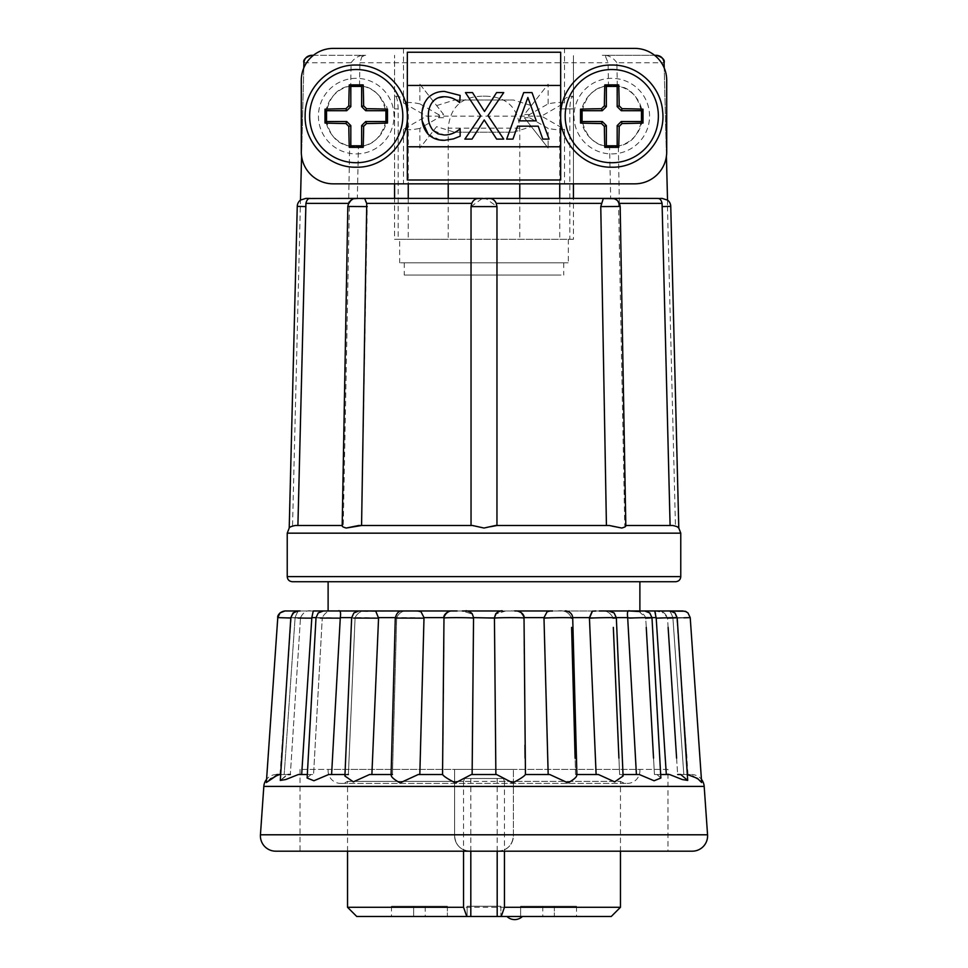 <?xml version="1.0" encoding="UTF-8"?>
<svg xmlns="http://www.w3.org/2000/svg" width="968" height="968" viewBox="0 0 968 968"><rect width="100%" height="100%" fill="white"/><g stroke="black" fill="none" stroke-linecap="round" stroke-linejoin="round"><path stroke-width="0.73" stroke-dasharray="4.84 3.63" d="M561.004 275.069L404.273 275.069L561.004 275.069M406.996 262.8L563.727 262.8L406.996 262.8M398.187 108.912L394.557 108.912C394.363 101.192 394.666 96.945 395.464 96.183C396.88 96.945 397.787 101.192 398.187 108.912L398.187 239.29L568.325 239.29L568.325 262.8L399.675 262.8L568.325 262.8M524.366 117.733L548.13 148.068L524.366 117.733L529.556 117.733L528.213 116.124L529.556 114.514L548.13 103.866C555.075 102.39 560.533 102.088 564.501 102.947L541.499 116.124L564.501 129.288L564.501 183.835L573.431 183.835L573.431 55.297L573.443 108.912L559.746 108.912L569.813 108.912C570.212 101.192 571.108 96.945 572.524 96.183L572.536 96.183C573.334 96.945 573.637 101.192 573.443 108.912L573.443 239.29L399.675 239.29L399.675 262.8M399.675 239.29L394.557 239.29L394.557 55.297L394.569 183.835L564.501 183.835M490.486 526.737L484 528.032L471.041 525.503L471.029 206.595L482.379 198.404L657.381 198.404M573.443 239.29L448.22 239.29L448.22 198.404M569.813 108.912L569.813 239.29L394.557 239.29M519.78 128.127L448.22 128.127C450.193 107.097 461.772 96.461 482.947 96.183L485.053 96.183C506.228 96.449 517.807 107.097 519.78 128.127L519.78 183.835M519.78 198.404L519.78 239.29M602.314 55.297L605.665 55.297L605.702 56.979A7.671 5.421 90 0 0 602.314 55.297L654.598 55.297A31.944 31.944 0 0 0 634.766 48.4L564.501 48.4L564.501 102.947M605.702 56.979L608.086 62.775L608.485 85.632L611.776 85.45A30.661 30.661 0 0 1 642.437 116.124A30.661 30.661 0 0 1 611.776 146.785A30.661 30.661 0 0 1 581.102 116.124A30.661 30.661 0 0 1 611.776 85.45L617.294 85.958C630.833 87.459 639.219 97.429 642.437 115.87C639.727 133.995 631.705 144.05 618.346 146.071L609.562 146.7L610.675 198.404L609.102 198.404L610.481 198.404C614.486 198.585 617.451 200.243 619.363 203.377L618.346 146.071M292.348 581.72L675.652 581.72M342.188 525.709L295.252 525.503M346.266 528.032C342.962 527.161 341.68 526.314 342.406 525.503L347.887 206.462L351.953 206.378L367.235 206.595L361.572 525.503L471.041 525.503L358.668 525.503L472.505 525.503M625.146 526.761L621.734 528.032L606.428 525.503L600.765 206.595C601.914 200.219 605.036 197.484 610.13 198.404L611.002 198.404M677.225 526.774L672.748 525.503L675.446 525.503L667.46 206.462L670.751 206.378M670.098 525.503L624.759 525.503L618.576 203.389C617.052 200.219 614.607 198.597 611.207 198.501L609.404 198.404M495.495 525.503L606.428 525.503L495.495 525.503M667.521 200.073L667.46 206.462M349.654 146.071L356.224 146.785A30.661 30.661 0 0 1 325.563 116.124A30.661 30.661 0 0 1 356.224 85.45A30.661 30.661 0 0 1 386.897 116.124A30.661 30.661 0 0 1 356.224 146.785L358.438 146.7C373.672 145.95 383.159 135.907 386.885 116.559C383.764 97.199 374.628 86.89 359.515 85.632L350.706 85.958C337.166 87.459 328.781 97.429 325.563 115.87C328.273 133.995 336.295 144.05 349.654 146.071L348.637 203.377C350.537 200.255 353.489 198.597 357.519 198.404L356.793 198.501C353.405 198.597 350.948 200.219 349.424 203.389L343.241 525.503M348.637 203.377L347.887 206.462M358.596 198.404L357.325 198.404L358.438 146.7M490.292 198.537L477.708 198.537M611.207 198.501L606.597 198.404M611.776 153.912A37.8 37.8 0 0 0 649.564 116.124A37.8 37.8 0 0 0 611.776 78.323A37.8 37.8 0 0 0 573.976 116.124A37.8 37.8 0 0 0 611.776 153.912M356.224 153.912A37.8 37.8 0 0 0 394.024 116.124A37.8 37.8 0 0 0 356.224 78.323A37.8 37.8 0 0 0 318.436 116.124A37.8 37.8 0 0 0 356.224 153.912M639.884 581.72L328.116 581.72L639.884 581.72M328.116 610.977L654.743 610.977M549.243 774.521L525.418 774.521L523.785 617.632L627.7 617.632C626.986 612.199 627.712 609.973 629.89 610.977L465.608 610.977C465.56 610.094 471.597 612.175 472.36 614.099L462.329 610.977L415.272 610.977L421.019 611.752L424.008 617.632L444.215 617.632L442.751 774.521L443.997 617.632M500.867 906.266L500.867 916.478L467.133 916.478L500.867 916.478L467.133 916.478L500.867 916.478L500.867 906.266L467.133 906.266L467.133 916.478L467.133 906.266L500.867 906.266M554.349 906.266L554.349 916.478L520.615 916.478L554.349 916.478L520.615 916.478L554.349 916.478L554.349 906.266L520.615 906.266L520.615 916.478L520.615 906.266L554.349 906.266M425.23 906.266L391.495 906.266L425.23 906.266L425.23 916.478L391.495 916.478L425.23 916.478M391.495 906.266L391.495 916.478M447.385 906.266L447.385 916.478L413.651 916.478L447.385 916.478L413.651 916.478L447.385 916.478L447.385 906.266L413.651 906.266L413.651 916.478L413.651 906.266L447.385 906.266M576.505 906.266L542.77 906.266L576.505 906.266L576.505 916.478L542.77 916.478L576.505 916.478M542.77 906.266L542.77 916.478M667.993 769.415L513.391 769.415L667.993 769.415L667.993 851.187L498.06 851.187C507.353 850.291 512.471 845.185 513.391 835.856L513.391 769.415L513.391 835.856C512.471 845.173 507.365 850.279 498.06 851.187L620.464 851.187L620.464 781.37L347.536 781.37L463.551 781.37L464.64 778.49L503.36 778.49L504.449 781.37L620.464 781.37A12.572 12.572 0 0 0 639.812 769.415L328.188 769.415L639.812 769.415M347.536 851.187L347.536 781.37A12.572 12.572 0 0 1 328.188 769.415M503.36 778.49L464.64 778.49M463.551 781.37L463.551 851.187M347.536 907.282L620.464 907.282M356.744 916.478L611.256 916.478M522.333 916.478L507.002 916.478L522.333 916.478M277.792 617.632L291.235 617.632C293.727 612.199 296.438 609.973 299.366 610.977L299.366 610.977C296.438 609.973 293.727 612.199 291.235 617.632L290.957 617.632A7.151 7.151 0 0 1 298.047 610.977L313.329 610.977L311.829 617.632L322.296 617.632L316.028 617.632M371.881 774.521L392.451 774.521L396.674 617.632L392.451 774.521L371.881 774.521L378.561 617.632L395.319 617.632M395.791 618.068L396.65 618.153L395.791 618.068M331.588 774.521L348.383 774.521L355.087 617.632L348.383 774.521L331.588 774.521L340.3 617.632L351.674 617.632M452.734 610.977L375.79 611.171C358.341 612.357 360.169 609.792 355.667 611.703C354.215 611.74 352.872 613.785 351.662 617.826L355.05 618.153L351.65 617.826L344.923 776.034L346.508 774.521L344.923 776.046L353.32 781.878L369.558 774.521L391.604 774.521M307.316 774.521L313.559 774.521L322.259 618.153L313.559 774.521L301.677 774.521L311.829 617.632M307.134 778.018L316.016 617.741L322.259 618.153L316.028 617.741M288.101 774.521L290.339 774.521L300.516 617.632L290.339 774.521L284.193 774.521L295.071 618.153L284.193 774.521L288.101 774.521L280.309 780.414L287.266 774.521L280.744 774.521L290.339 774.521M298.217 618.068L290.836 617.669L298.217 618.068M277.889 774.521L280.333 774.521L291.199 618.153L280.333 774.521M281.724 774.521L284.193 774.521L281.724 774.521M279.982 774.521L291.199 618.153C273.448 617.511 273.908 617.487 292.578 618.068L295.071 618.153M299.354 774.521L313.559 774.521L310.982 774.521L307.122 778.018L310.982 774.521L299.354 774.521M300.479 618.153C283.055 617.536 292.142 617.451 309.457 618.068L311.805 618.153M322.259 618.153C306.844 617.536 322.949 617.451 338.231 618.068L340.288 618.153M355.05 618.153C342.708 617.536 364.742 617.451 376.939 618.068L378.561 618.153M442.751 774.521L418.236 774.521L419.822 774.521L424.008 617.632M396.65 618.153C388.204 617.536 414.655 617.451 422.943 618.068L424.008 618.153M547.743 758.113L548.178 774.521L525.455 774.521C524.245 776.336 519.973 779.119 512.616 782.882L496.596 774.521L471.404 774.521L472.13 774.521L473.546 617.632L494.454 617.632L494.527 627.397M494.648 640.405L495.87 774.521L471.404 774.521L455.335 782.882C448.015 779.107 443.767 776.324 442.582 774.521L444.191 618.153C440.222 617.536 469.298 617.451 473.11 618.068L473.558 618.153M524.971 745.094L525.092 758.113M595.417 758.113L596.119 774.521L598.442 774.521L576.904 774.811L575.549 774.521L575.113 758.113M571.604 627.397L575.549 774.521L596.119 774.521L576.892 774.521M638.444 774.521L621.492 774.521L623.077 776.046L621.492 774.521L619.617 774.521L618.915 758.113M613.337 627.397L619.617 774.521L636.412 774.521L623.017 774.521M668.646 774.521L657.018 774.521L660.878 778.018L657.018 774.521L654.441 774.521L653.533 758.113M627.7 617.632L647.653 618.068L645.704 617.632L654.441 774.521L660.684 774.521M646.261 627.397L645.741 618.153L651.972 617.741M669.614 774.521L682.271 779.543L687.691 780.414L680.734 774.521L677.66 774.521L676.596 758.113M651.972 617.632L669.783 618.068L667.484 617.632L677.66 774.521L687.256 774.521L683.807 774.521L672.929 618.153L683.807 774.521L677.66 774.521M668.126 627.397L667.521 618.153L677.164 617.669L669.783 618.068M675.422 618.068L679.258 618.068L676.801 618.153L687.667 774.521L691.43 774.521L701.643 782.507L691.055 774.521L687.667 774.521L686.53 758.113M682.537 700.759L676.765 617.632L690.22 617.632L701.643 782.507L697.468 778.393L687.256 774.521L680.734 774.521L687.256 774.521M276.57 774.521A12.778 12.778 0 0 0 266.575 779.337M691.43 774.521A12.778 12.778 0 0 1 701.425 779.337M391.108 774.521L392.451 774.521M344.983 774.521L346.967 774.521M276.945 774.521L266.357 782.507L276.945 774.521M454.609 835.856C455.541 845.185 460.647 850.291 469.94 851.187C460.647 850.279 455.529 845.173 454.609 835.856L454.609 769.415L300.007 769.415L454.609 769.415L454.609 835.856A15.331 15.331 0 0 0 469.94 851.187L498.06 851.187L469.94 851.187A15.331 15.331 0 0 1 454.609 835.856L454.609 769.415L513.391 769.415L454.609 769.415L454.609 835.856M300.007 769.415L300.007 851.187L469.94 851.187M688.018 774.521L677.043 617.632C676.438 613.591 674.067 611.377 669.904 610.977L668.634 610.977C671.562 609.973 674.273 612.199 676.765 617.632C674.273 612.199 671.562 609.973 668.634 610.977M660.866 778.018L651.984 617.741L649.758 612.938L646.975 611.304C642.776 610.082 644.978 612.514 628.885 611.002L599.24 610.977C605.544 609.973 610.106 612.199 612.913 617.632L616.35 617.826L623.077 776.034L614.632 781.854L598.442 774.521M543.992 617.632L546.981 611.752L552.728 610.977L510.85 610.977C517.408 609.973 521.716 612.199 523.785 617.632L524.015 618.068M505.671 610.977L495.64 614.087L505.671 610.977L462.329 610.977L472.372 614.087M378.561 617.632L375.79 611.171L313.257 610.977M301.677 774.521L298.386 774.521L285.729 779.543L280.309 780.414L290.823 617.669L293.074 612.913L297.926 610.977M348.383 774.521L328.684 774.521L313.898 780.765L307.122 778.018M543.992 618.153L544.234 627.397M442.582 774.521L418.236 774.521L400.014 782.882C393.323 779.107 390.455 776.324 391.387 774.521M589.439 618.153L589.839 627.397M627.712 618.153L628.232 627.397M635.504 758.113L636.412 774.521M656.195 618.153L656.788 627.397M665.258 758.113L666.323 774.521M659.486 611.425L654.67 610.977L669.989 610.977L661.737 611.546L667.484 617.632L672.905 617.632C670.885 612.199 669.227 609.973 667.956 610.977C669.227 609.973 670.885 612.199 672.905 617.632L667.484 617.632C664.701 612.199 661.12 609.973 656.74 610.977M572.681 617.632L571.326 617.632L572.209 618.068M472.13 774.521L495.87 774.521M275.735 851.187L692.265 851.187M280.744 774.521L270.544 778.393L266.357 782.507L277.78 617.632L291.199 618.153M576.613 774.521C577.557 776.336 574.665 779.119 567.95 782.882L549.764 774.521M660.878 778.018L654.078 780.752L639.316 774.521M683.033 610.977L687.958 612.901L690.208 617.632L679.258 618.068M651.984 617.741L647.653 618.068M609.199 610.977L614.148 612.962L616.338 617.814L614.377 618.068M494.442 618.153C495.229 617.536 524.946 617.451 524.027 618.068C524.922 615.212 522.538 612.853 516.864 610.977M546.981 611.752L552.728 610.977L546.981 611.752M457.15 610.977C450.592 609.973 446.272 612.199 444.215 617.632C446.272 612.199 450.592 609.973 457.15 610.977M571.326 617.632C568.797 612.199 564.211 609.973 557.556 610.977C564.211 609.973 568.797 612.199 571.326 617.632M415.272 610.977L421.019 611.752L415.272 610.977M608.763 610.977L595.901 610.977M410.444 610.977C403.789 609.973 399.191 612.199 396.674 617.632C399.191 612.199 403.789 609.973 410.444 610.977M368.76 610.977C362.456 609.973 357.894 612.199 355.087 617.632C357.894 612.199 362.456 609.973 368.76 610.977M639.098 611.51L645.704 617.632C642.812 612.199 638.602 609.973 633.06 610.977M338.11 610.977L339.115 611.002L338.11 610.977C340.288 609.973 341.014 612.199 340.3 617.632M334.94 610.977C329.398 609.973 325.188 612.199 322.296 617.632C325.188 612.199 329.398 609.973 334.94 610.977M311.26 610.977C306.88 609.973 303.299 612.199 300.516 617.632L295.095 617.632L300.516 617.632C303.299 612.199 306.88 609.973 311.26 610.977M300.044 610.977C298.773 609.973 297.115 612.199 295.095 617.632C297.115 612.199 298.773 609.973 300.044 610.977M616.338 617.632L612.913 617.632C610.106 612.199 605.544 609.973 599.24 610.977M524.003 617.632L523.785 617.632C521.716 612.199 517.408 609.973 510.85 610.977M498.06 851.187A15.331 15.331 0 0 0 513.391 835.856L513.391 769.415L513.391 835.856A15.331 15.331 0 0 1 498.06 851.187M507.002 916.539L522.333 916.539M497.189 778.49L497.189 851.187M470.811 778.49L470.811 851.187M504.449 781.37L504.449 851.187M527.862 97.49L519.441 120.867L536.26 120.867M538.196 126.167L517.529 126.167L512.943 139.114L506.663 139.114M548.493 137.565L549.062 139.114L542.782 139.114M523.712 92.601L532.013 92.601L532.582 94.15M511.624 125.574L520.893 100.309M429.405 123.698L433.059 130.39L444.215 135L449.37 134.431M452.455 133.536L460.151 129.107L460.151 136.185L453.46 138.896L444.481 140.299M428.521 119.221L429.405 123.686M438.02 97.828L432.865 101.507C429.683 105.669 428.171 110.473 428.364 115.942M424.444 103.165L428.146 97.732C432.66 93.424 438.117 91.319 444.506 91.428L460.151 95.433L459.691 102.62C455.129 98.76 449.951 96.788 444.155 96.727M422.217 121.048L421.963 113.546M421.975 113.353L422.145 111.465M440.089 139.997L428.207 134.346M472.009 139.114L464.87 139.114L480.769 115.882L465.451 92.601L472.505 92.601M484.678 120.661L484.23 119.972M496.584 92.601L503.723 92.601L487.969 115.591L503.723 139.114L496.644 139.114M560.666 52.236L407.334 52.236L407.334 177.277M560.666 54.958L560.666 180L407.334 180M573.431 183.835L634.766 183.835A31.944 31.944 0 0 0 666.71 151.891L666.71 80.344A31.944 31.944 0 0 0 654.598 55.297L605.665 55.297M666.42 156.223L664.217 67.954L666.42 156.187M356.998 198.404L361.403 198.404L356.793 198.501M454.585 132.217L513.415 132.217L454.585 132.217L436.653 126.639L419.87 148.068L436.653 126.639M529.556 117.733L548.13 128.369L548.13 148.068M443.634 117.733L438.444 117.733L419.87 128.369L419.87 148.068M513.415 132.217L531.347 126.639M438.444 117.733L439.787 116.124L438.444 114.514L443.634 114.514L419.87 84.18L419.87 103.866L438.444 114.514M541.499 116.124L426.501 116.124L403.499 129.288C407.467 130.148 412.925 129.845 419.87 128.369M529.556 114.514L524.366 114.514L531.347 105.597L513.415 100.019L454.585 100.019L513.415 100.019M548.13 103.866L548.13 84.18L524.366 114.514M419.87 84.18L443.634 114.514M436.653 105.597L454.585 100.019M531.347 105.597L548.13 84.18M564.501 48.4L333.234 48.4A31.944 31.944 0 0 0 301.29 80.344L301.29 151.891A31.944 31.944 0 0 0 333.234 183.835L394.569 183.835M303.783 67.954L301.58 156.223L303.783 67.966M609.562 146.7C594.328 145.95 584.841 135.907 581.115 116.559C584.236 97.199 593.372 86.89 608.485 85.632M600.765 206.595L620.113 206.462L625.812 525.503L624.759 525.503M620.113 206.462L619.363 203.377M482.887 198.404L485.621 198.404L496.971 206.595L496.959 525.503L609.332 525.503M357.87 198.404C362.964 197.484 366.086 200.219 367.235 206.595M359.515 85.632L359.914 62.775L362.334 55.297L311.575 55.297M564.501 129.288C560.533 130.148 555.075 129.845 548.13 128.369M625.594 525.503L675.446 525.503M617.294 85.958L616.882 62.775L664.084 62.775M310.619 198.404L485.113 198.404M292.554 525.503L300.479 200.073M303.916 62.775L351.118 62.775L350.706 85.958M403.499 129.288L403.499 183.835M419.87 103.866C412.925 102.39 407.467 102.088 403.499 102.947L426.501 116.124M403.499 48.4L403.499 102.947M351.118 62.775C353.889 58.782 357.543 56.289 362.068 55.297M313.402 55.297L365.686 55.297A7.671 5.421 -90 0 0 362.298 56.979M365.686 55.297L362.334 55.297M605.932 55.297C610.457 56.289 614.111 58.782 616.882 62.775M482.947 96.183L485.053 96.183M448.22 128.127L448.22 183.835M398.187 239.29L448.22 239.29M568.325 239.29L569.813 239.29M387.757 111.005L386.438 105.742L387.757 111.005M359.914 62.775L608.086 62.775M287.23 576.613L680.77 576.613M287.23 533.162L680.77 533.162M471.029 206.595L496.971 206.595M619.109 206.595L620.173 206.474M263.816 786.415L704.184 786.415M707.56 834.791L260.44 834.791M619.508 203.389L618.576 203.389M349.424 203.389L348.492 203.389M347.827 206.474L348.891 206.595M297.249 206.378L300.54 206.462M563.727 262.8L563.727 275.069M395.525 96.183C400.728 96.401 404.551 98.797 406.996 103.407L408.254 108.912L408.254 183.835M408.254 198.404L408.254 239.29M559.746 183.835L559.746 108.912L561.004 103.407C563.449 98.797 567.272 96.401 572.475 96.183M482.379 198.404L485.621 198.404M340.688 783.402L627.312 783.402L340.688 783.402M687.691 780.414L677.176 617.669L674.926 612.913L670.025 610.977M576.904 774.811L572.705 617.935C571.398 612.998 569.015 610.675 565.542 610.977M391.096 774.823L395.295 617.935C396.602 612.986 398.985 610.663 402.446 610.977M495.64 614.087C496.427 612.175 502.319 610.094 502.392 610.977M443.973 618.068C443.078 615.212 445.461 612.853 451.136 610.977M550.247 610.977L550.852 611.002M644.676 610.977L629.527 610.977M316.016 617.741L318.242 612.938L323.07 610.977M297.975 610.977L313.329 610.977M284.943 610.977L297.733 610.977M671.356 611.098L670.316 610.977M559.746 198.404L559.746 239.29M404.273 262.8L404.273 275.069"/><path stroke-width="1.45" d="M573.431 198.404L573.431 183.835M519.78 183.835L519.78 198.404M484 581.72L292.348 581.72C289.214 581.393 287.508 579.687 287.23 576.613L680.77 576.613C680.492 579.687 678.786 581.393 675.652 581.72L484 581.72M342.406 525.503C341.68 526.314 342.962 527.161 346.266 528.032L358.668 525.503L472.505 525.503L484 528.032L495.495 525.503L609.332 525.503L621.734 528.032C625.038 527.161 626.32 526.314 625.594 525.503M295.252 525.503L297.902 525.503L295.252 525.503C291.356 526.314 289.347 527.161 289.214 528.032C289.347 527.161 291.356 526.314 295.252 525.503L342.188 525.503M490.486 526.737L496.959 525.503L496.971 206.595L496.245 203.389C494.842 200.219 492.627 198.597 489.59 198.501L478.41 198.501C475.373 198.597 473.158 200.219 471.755 203.389L366.739 203.389L361.572 525.503L346.266 528.032M472.505 525.503L471.041 525.503L471.029 206.595L471.755 203.389M297.902 525.503L305.924 203.389C306.674 200.219 307.921 198.597 309.687 198.501L305.84 198.404L300.479 200.073A8.18 8.18 0 0 0 297.249 206.378L289.214 528.032L287.23 533.162L287.23 576.613M667.521 200.073L666.42 156.187L667.521 200.073A8.18 8.18 0 0 1 670.751 206.378L678.786 528.032L677.225 526.774M366.739 203.389L364.694 198.501L357.87 198.404M367.235 206.595L347.827 206.474C349.23 198.73 354.978 198.44 353.998 198.694L358.596 198.404M477.708 198.537L490.292 198.537M485.113 198.404L609.404 198.404M611.776 162.721A46.597 46.597 0 0 0 658.373 116.124A46.597 46.597 0 0 0 611.776 69.527A46.597 46.597 0 0 0 565.179 116.124A46.597 46.597 0 0 0 611.776 162.721M356.224 162.721A46.597 46.597 0 0 0 402.821 116.124A46.597 46.597 0 0 0 356.224 69.527A46.597 46.597 0 0 0 309.627 116.124A46.597 46.597 0 0 0 356.224 162.721M618.721 84.894A65.062 4.537 180 0 0 611.776 84.869A65.062 4.537 180 0 0 604.818 84.894A70.313 4.901 90 0 0 604.371 105.827A69.938 4.876 135 0 0 601.479 108.706A70.313 4.901 180 0 0 580.546 109.166A65.062 4.537 90 0 0 580.546 123.069A70.313 4.901 -0 0 0 601.479 123.529A69.938 4.876 45 0 0 604.371 126.421A70.313 4.901 90 0 0 604.818 147.342A65.062 4.537 0 0 0 611.776 147.366A65.062 4.537 0 0 0 618.721 147.342A70.313 4.901 -90 0 0 619.181 126.421A69.938 4.876 -45 0 0 622.073 123.529A70.313 4.901 0 0 0 642.994 123.069A65.062 4.537 -90 0 0 642.994 109.166A70.313 4.901 180 0 0 622.073 108.706A69.938 4.876 -135 0 0 619.181 105.827A70.313 4.901 -90 0 0 618.721 84.894L617.185 86.43L606.355 86.43L606.355 106.649L602.302 110.703L582.083 110.703L582.083 121.532L602.302 121.532L606.355 125.586L606.355 145.805L617.185 145.805L617.185 125.586L621.238 121.532L641.457 121.532L641.457 110.703L621.238 110.703L617.185 106.649L617.185 86.43M363.181 84.894A65.062 4.537 180 0 0 356.224 84.869A65.062 4.537 180 0 0 349.279 84.894A70.313 4.901 90 0 0 348.819 105.827A69.938 4.876 135 0 0 345.927 108.706A70.313 4.901 180 0 0 325.006 109.166A65.062 4.537 90 0 0 325.006 123.069A70.313 4.901 -0 0 0 345.927 123.529A69.938 4.876 45 0 0 348.819 126.421A70.313 4.901 90 0 0 349.279 147.342A65.062 4.537 0 0 0 356.224 147.366A65.062 4.537 0 0 0 363.181 147.342A70.313 4.901 -90 0 0 363.629 126.421A69.938 4.876 -45 0 0 366.521 123.529A70.313 4.901 0 0 0 387.454 123.069A65.062 4.537 -90 0 0 387.454 109.166A70.313 4.901 180 0 0 366.521 108.706A69.938 4.876 -135 0 0 363.629 105.827A70.313 4.901 -90 0 0 363.181 84.894L361.645 86.43L350.815 86.43L350.815 106.649L346.762 110.703L326.543 110.703L326.543 121.532L346.762 121.532L350.815 125.586L350.815 145.805L361.645 145.805L361.645 125.586L365.698 121.532L385.917 121.532L385.917 110.703L365.698 110.703L361.645 106.649L361.645 86.43M328.116 581.72L328.116 610.977L457.114 610.977M639.098 611.51L629.551 610.977L670.267 610.977C689.47 611.558 683.759 610.493 687.958 612.901L690.22 617.632L683.795 617.802M599.24 610.977L633.084 610.977M462.329 610.977L502.392 610.977C502.307 610.094 496.427 612.187 495.64 614.099L494.454 617.632L496.112 613.482M639.884 581.72L639.884 610.977M347.536 851.187L347.536 907.282L463.551 907.282L463.551 851.187M667.993 851.187L620.464 851.187L620.464 907.282L504.449 907.282L501.23 916.478L611.256 916.478L620.464 907.282M470.811 851.187L470.811 916.478L356.744 916.478L347.536 907.282M522.333 916.478L507.002 916.478M507.002 916.539A11.12 11.12 0 0 0 522.333 916.539M260.44 834.791A15.331 15.331 0 0 0 275.735 851.187L692.265 851.187A15.331 15.331 0 0 0 707.56 834.791L704.184 786.415L263.816 786.415L260.44 834.791L707.56 834.791M307.316 774.521L298.386 774.521L285.729 779.543L280.309 780.414L290.823 617.669L293.074 612.913L298.023 610.977A7.151 7.151 0 0 1 298.096 610.977M299.366 610.977L286.492 610.977C281.047 610.493 276.945 615.442 277.792 617.632L290.799 618.007M525.092 758.113L524.971 745.094M575.113 758.113L571.604 627.397M618.915 758.113L613.337 627.397M653.533 758.113L646.261 627.397M676.596 758.113L668.126 627.397M686.53 758.113L682.537 700.759M667.521 618.153C684.945 617.536 675.858 617.451 658.543 618.068L656.195 618.153L654.743 610.977L669.904 610.977M666.323 774.521L656.195 618.153M645.741 618.153C661.156 617.536 645.051 617.451 629.769 618.068L627.7 617.632C626.986 612.199 627.712 609.973 629.89 610.977M636.412 774.521L627.712 618.153M576.892 774.521L598.442 774.521L596.119 774.521L589.439 618.153L592.464 611.123M612.95 618.153C625.292 617.536 603.258 617.451 591.061 618.068L589.439 618.153M571.35 618.153C579.796 617.536 553.345 617.451 545.057 618.068L543.992 617.632L547.162 611.667M525.249 774.521L548.178 774.521L543.992 618.153M523.809 618.153C527.778 617.536 498.701 617.451 494.89 618.068L473.546 617.632L472.13 774.521M495.87 774.521L494.442 618.153M391.387 774.521C390.443 776.336 393.335 779.119 400.05 782.882L418.236 774.521L442.751 774.521M417.777 610.977L421.019 611.752L424.008 617.632L419.822 774.521L442.545 774.521L443.973 618.068C442.86 615.721 447.349 610.372 452.734 610.977M266.575 779.337A12.778 12.778 0 0 0 263.816 786.415M701.425 779.337A12.778 12.778 0 0 1 704.184 786.415M687.304 774.521L697.48 778.405L701.643 782.507L690.22 617.632M660.684 774.521L669.614 774.521L682.271 779.543L687.691 780.414L677.176 617.669L674.926 612.913L670.025 610.977M623.017 774.521L639.316 774.521L654.102 780.765L660.878 778.018M598.442 774.521L614.68 781.878L623.077 776.034L616.35 617.826M442.582 774.521C443.755 776.336 448.027 779.119 455.384 782.882L471.404 774.521L496.596 774.521L512.665 782.882C519.985 779.107 524.232 776.324 525.418 774.521L549.764 774.521L567.986 782.882C574.677 779.107 577.545 776.324 576.613 774.521M351.65 617.826L344.923 776.034L353.368 781.854L369.558 774.521L391.108 774.521M307.122 778.018L313.922 780.752L328.684 774.521L344.983 774.521M284.943 610.977L280.042 612.901L277.78 617.632L266.357 782.507L277.768 774.836M469.94 851.187L300.007 851.187M525.455 774.521L524.027 618.068C524.934 615.708 521.087 610.372 514.867 610.977L552.728 610.977M668.634 610.977L683.033 610.977M300.044 610.977L297.733 610.977M313.329 610.977L415.272 610.977M372.099 610.977L375.778 611.171L378.561 618.153L371.881 774.521M391.604 774.521L392.451 774.521M338.11 610.977C340.288 609.973 341.014 612.199 340.3 617.632L331.588 774.521M346.967 774.521L348.383 774.521M313.257 610.977L311.829 617.632L301.677 774.521M288.101 774.521L290.339 774.521M280.333 774.521L276.945 774.521M494.527 627.397L494.648 640.405M544.234 627.397L547.743 758.113M589.839 627.397L595.417 758.113M628.232 627.397L635.504 758.113M656.788 627.397L665.258 758.113M677.66 774.521L680.734 774.521L687.691 780.414M669.614 774.521L668.646 774.521M639.316 774.521L638.444 774.521M473.558 618.153C472.771 617.536 443.054 617.451 443.973 618.068M311.805 618.153L298.217 618.068M340.288 618.153L320.347 618.068M378.561 618.153L353.623 618.068M424.008 618.153L395.791 618.068M472.372 614.087L473.546 617.632L472.36 614.087C471.573 612.175 465.681 610.094 465.608 610.977M655.493 613.676L654.731 610.977M659.486 611.425L656.74 610.977M572.681 617.632L589.439 617.632L592.222 611.171L595.901 610.977M466.77 916.478L463.551 907.282M470.811 916.478L501.23 916.478M497.189 851.187L497.189 916.478M504.449 851.187L504.449 907.282M536.26 120.867L527.862 97.49L519.441 120.867L536.26 120.867L527.862 97.49M506.663 139.114L523.712 92.601L532.013 92.601L549.062 139.114L542.782 139.114L538.196 126.167L517.529 126.167L512.943 139.114L506.663 139.114L511.624 125.574M460.151 129.107L460.151 136.185L453.46 138.896L444.481 140.299C438.189 140.505 432.756 138.521 428.207 134.346C423.803 129.252 421.697 123.117 421.891 115.906C421.709 108.827 423.803 102.777 428.146 97.732C432.66 93.424 438.117 91.331 444.506 91.428L460.151 95.433L459.691 102.62C455.129 98.76 449.939 96.788 444.155 96.727C439.702 96.643 435.951 98.228 432.865 101.507C429.683 105.633 428.183 110.449 428.364 115.942C428.195 121.472 429.768 126.288 433.059 130.39L437.972 133.814L444.215 135C449.975 135.012 455.141 133.04 459.727 129.107L460.151 129.107M472.505 92.601L484.508 111.502L496.584 92.601L503.723 92.601L487.969 115.591L503.723 139.114L496.644 139.114L484.23 119.972L472.009 139.114L464.87 139.114L480.769 115.882L465.451 92.601L472.505 92.601L484.508 111.502L496.584 92.601M542.782 139.114L538.196 126.167M532.582 94.15L548.493 137.565M520.893 100.309L523.712 92.601M449.37 134.431L452.455 133.536M428.364 115.942L428.425 117.793M428.425 117.939L428.521 119.221M444.155 96.727L438.02 97.828M422.229 110.812L424.444 103.165M428.207 134.346L422.217 121.048M444.481 140.299L440.089 139.997M496.644 139.114L484.23 119.972L472.009 139.114M346.762 110.703L345.927 108.706M350.815 106.649L348.819 105.827M326.543 110.703L325.006 109.166M326.543 121.532L325.006 123.069M346.762 121.532L345.927 123.529M350.815 125.586L348.819 126.421M350.815 145.805L349.279 147.342M361.645 145.805L363.181 147.342M361.645 125.586L363.629 126.421M365.698 121.532L366.521 123.529M385.917 121.532L387.454 123.069M385.917 110.703L387.454 109.166M365.698 110.703L366.521 108.706M361.645 106.649L363.629 105.827M350.815 86.43L349.279 84.894M602.302 110.703L601.479 108.706M606.355 106.649L604.371 105.827M582.083 110.703L580.546 109.166M582.083 121.532L580.546 123.069M602.302 121.532L601.479 123.529M606.355 125.586L604.371 126.421M606.355 145.805L604.818 147.342M617.185 145.805L618.721 147.342M617.185 125.586L619.181 126.421M621.238 121.532L622.073 123.529M641.457 121.532L642.994 123.069M641.457 110.703L642.994 109.166M621.238 110.703L622.073 108.706M617.185 106.649L619.181 105.827M606.355 86.43L604.818 84.894M560.666 146.785L560.666 180L407.334 180L407.334 146.785L560.666 146.785L560.666 85.45L407.334 85.45L407.334 146.785M560.666 85.45L560.666 52.236L407.334 52.236L407.334 85.45M407.334 177.277L407.334 180M560.666 52.236L560.666 54.958M666.71 151.891L666.71 80.344A31.944 31.944 0 0 0 634.766 48.4L333.234 48.4A31.944 31.944 0 0 0 301.29 80.344L301.29 151.891A31.944 31.944 0 0 0 333.234 183.835L634.766 183.835A31.944 31.944 0 0 0 666.71 151.891M600.765 206.595L603.306 198.501L610.13 198.404L603.185 198.513L614.002 198.694C613.022 198.44 618.77 198.73 620.173 206.474L600.765 206.595L606.428 525.503L609.332 525.503M667.521 200.146L662.16 198.404L658.313 198.501C660.079 198.597 661.325 200.219 662.076 203.389L670.098 525.503L625.812 525.503L672.748 525.503C676.644 526.314 678.653 527.161 678.786 528.032L680.77 533.162L287.23 533.162M664.217 67.954L664.084 62.775C663.54 58.225 660.987 55.733 656.425 55.297L654.598 55.297L656.425 55.297C662.499 57.318 665.052 59.81 664.084 62.775L664.217 67.966M662.16 198.404L658.313 198.501M611.002 198.404L657.804 198.428M361.403 198.404L482.887 198.404M309.687 198.501L356.998 198.404M310.196 198.428L305.84 198.404M670.098 525.503L672.748 525.503L670.098 525.503M620.173 206.474L625.812 525.709L625.146 526.761M300.479 200.146L301.58 156.223L300.479 200.073M311.575 55.297C307.013 55.72 304.46 58.213 303.916 62.775L303.783 67.966L303.916 62.775C302.948 59.81 305.501 57.318 311.575 55.297L313.402 55.297M394.569 183.835L394.569 198.404M448.22 183.835L448.22 198.404M305.9 206.595L297.249 206.378M496.971 206.595L471.029 206.595M395.319 617.632L378.561 617.632M351.674 617.632L340.3 617.632M316.028 617.632L311.829 617.632M656.171 617.632L651.972 617.632M627.7 617.632L616.338 617.632M543.992 617.632L524.003 617.632M443.997 617.632L424.008 617.632M601.261 203.389L496.245 203.389M662.076 203.389L619.508 203.389M348.492 203.389L305.924 203.389M670.751 206.378L662.1 206.595M408.254 183.835L408.254 198.404M611.776 65.037C637.319 64.469 660.793 85.825 662.632 111.308C666.214 140.178 640.852 168.057 611.776 167.198C584.176 167.936 559.528 142.889 560.69 115.313C560.436 88.306 584.769 64.36 611.776 65.037M356.224 65.037C381.779 64.469 405.241 85.825 407.08 111.308C410.674 140.178 385.3 168.057 356.224 167.198C328.636 167.936 303.988 142.889 305.15 115.313C304.896 88.306 329.229 64.36 356.224 65.037M576.904 774.823L572.705 617.935C572.197 610.336 563.376 610.76 565.554 610.977M660.866 778.018L651.984 617.741L649.758 612.938L644.676 610.977M307.134 778.018L316.016 617.741L318.242 612.938L323.324 610.977M391.096 774.811L395.295 617.935C396.602 612.998 398.985 610.675 402.458 610.977M515.266 610.977L516.864 610.977M453.133 610.977L451.136 610.977M550.211 610.977L546.981 611.752M628.885 611.002L629.527 610.977M616.338 617.814L614.148 612.962L608.763 610.977M351.662 617.826L353.852 612.962L358.801 610.977M347.827 206.474L342.188 525.709M680.77 533.162L680.77 576.613M559.746 183.835L559.746 198.404"/></g></svg>
